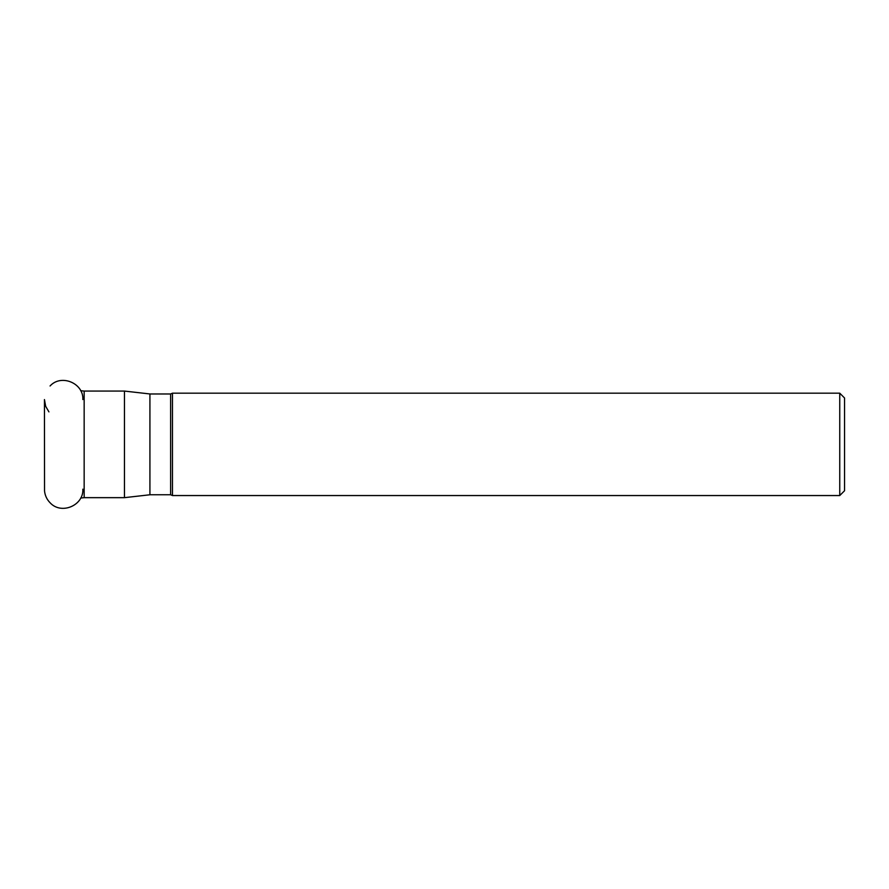 <?xml version="1.0" encoding="UTF-8"?>
<svg xmlns="http://www.w3.org/2000/svg" width="889" height="889" viewBox="0 0 889 889"><rect width="100%" height="100%" fill="white"/><g stroke="black" fill="none" stroke-linecap="round" stroke-linejoin="round"><path stroke-width="1.33" d="M149.919 393.96L149.919 494.773L149.919 393.96L124.46 391.071L84.155 391.071L84.155 497.662L80.688 498.04M124.46 391.071L124.46 497.662L84.155 497.662M80.688 390.693L84.155 391.071M150.208 494.751L170.61 494.751L172.466 495.551L172.466 393.182L170.61 393.983L170.61 494.751M839.749 393.182L839.749 495.551L844.55 490.75L844.55 397.983L839.749 393.182L172.466 393.182M149.919 494.773L124.46 497.662M150.208 393.983L170.61 393.983M839.749 495.551L172.466 495.551M82.855 489.172C83.755 505.519 61.219 515.053 50.073 502.752C46.861 499.474 45.017 495.551 44.539 490.984L44.45 399.561L45.672 406.317L48.928 411.885M82.855 399.561C83.722 383.081 61.041 373.747 50.073 385.982"/></g></svg>
